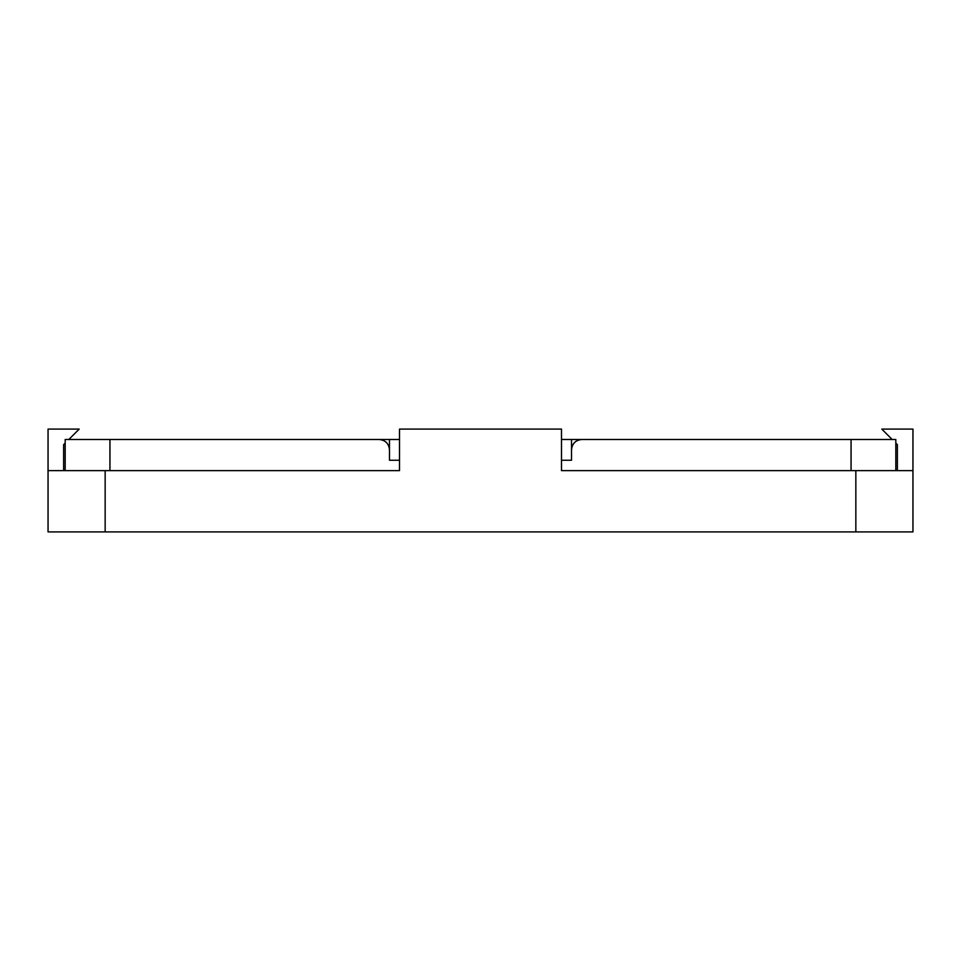 <?xml version="1.0" encoding="UTF-8"?>
<svg xmlns="http://www.w3.org/2000/svg" width="961" height="961" viewBox="0 0 961 961"><rect width="100%" height="100%" fill="white"/><g stroke="black" fill="none" stroke-linecap="round" stroke-linejoin="round"><path stroke-width="1.44" d="M897.37 470.638L897.37 444.679L895.82 443.117L895.82 460.259M895.82 470.638L895.82 439.489L581.885 439.489C575.579 440.114 572.119 443.574 571.507 449.868L571.507 460.259L561.488 460.259M399.512 460.259L389.493 460.259L389.493 449.868C388.869 443.562 385.409 440.102 379.115 439.489L65.18 439.489L65.18 470.638M399.512 439.489L379.115 439.489M812.081 439.489L561.488 439.489M389.493 449.868L389.493 439.489L148.919 439.489M571.507 460.259L571.507 439.489M48.05 470.638L48.05 531.901L912.95 531.901L912.95 470.638L561.488 470.638L561.488 429.099L399.512 429.099L399.512 470.638L48.05 470.638L48.05 429.099L79.198 429.099L68.82 439.489M892.18 439.489L881.802 429.099L912.95 429.099L912.95 470.638M65.18 443.117L63.63 444.679L63.63 470.638M851.062 470.638L851.062 439.489M109.938 470.638L109.938 439.489M855.843 531.901L855.843 470.638M105.157 531.901L105.157 470.638"/></g></svg>
